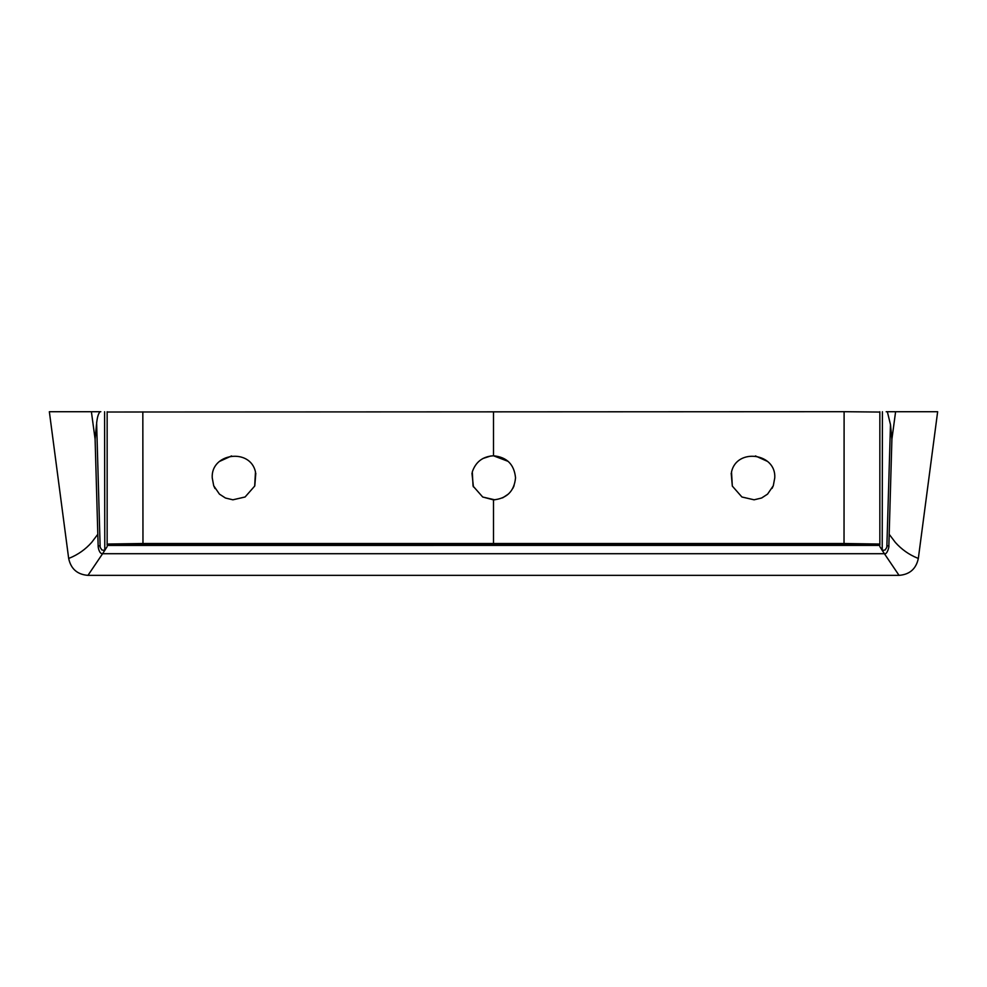 <?xml version="1.0" encoding="UTF-8"?>
<svg xmlns="http://www.w3.org/2000/svg" width="987" height="987" viewBox="0 0 987 987"><rect width="100%" height="100%" fill="white"/><g stroke="black" fill="none" stroke-linecap="round" stroke-linejoin="round"><path stroke-width="1.48" d="M493.5 499.878L482.68 496.992L473.069 486.085L472.292 471.897C475.734 461.83 482.803 456.45 493.5 455.797C506.874 457.067 514.215 464.408 515.535 477.819C514.264 491.168 506.923 498.521 493.5 499.878L493.5 543.504L142.967 543.504L142.967 544.96L109.224 545.404M108.151 545.429L879.084 545.392M878.553 544.034L844.033 543.504L844.033 544.96L877.776 545.404M887.56 412.591L890.484 424.607L886.844 547.279L885.166 549.944L882.218 550.512L882.415 411.739M879.849 411.752L879.849 545.256L879.022 544.059M886.881 545.897L888.855 545.836C889.361 546.23 887.202 554.928 884.401 553.707L879.849 546.613M493.5 543.504L844.033 543.504L844.107 411.69L107.151 412.011M107.151 411.752L107.151 545.256L108.447 544.034L142.967 543.504L142.831 411.863M99.477 412.541C98.206 414.17 97.257 417.624 96.627 422.929L100.156 547.279L101.834 549.944L104.782 550.512L104.585 411.739M100.119 545.897L98.145 545.836C98.009 546.786 99.095 554.04 102.599 553.707L107.151 546.613M96.529 424.336L95.097 439.141L97.812 534.275L91.668 542.406C85.462 549.389 78.084 554.62 69.534 558.099L68.671 558.457C70.891 568.882 77.307 574.52 87.954 575.359L102.599 553.707L884.401 553.707L899.046 575.359C909.669 574.533 916.096 568.894 918.329 558.457L937.65 411.715L895.604 411.715L891.903 439.141L888.855 545.836M890.484 424.607L891.903 439.141M895.604 411.715L886.178 411.739M879.849 412.06L844.107 411.69M731.527 471.897C736.783 447.703 776.251 453.082 774.77 477.819L773.302 485.727L767.565 494.117L761.557 498.016L754.105 499.804L741.916 497.004L732.317 486.085L731.515 471.872M212.23 477.819L213.698 485.727L219.435 494.117L225.443 498.016L232.895 499.804L245.084 497.004L254.683 486.085L255.473 471.897C250.192 447.703 210.749 453.082 212.23 477.819M97.812 534.275L98.145 545.836M100.834 411.715L91.396 411.715L95.097 439.141M219.558 461.41L231.575 455.932M255.806 473.205L254.794 485.814M245.084 496.992L232.895 499.804M225.455 498.016L219.435 494.117M215.006 488.54L213.698 485.727M482.89 458.511L490.773 455.969M493.5 411.912L493.5 455.797L508.169 461.373M514.067 485.727L512.87 488.318M508.317 494.117L502.593 497.892M494.82 499.817L482.729 497.029M473.427 486.912L471.959 473.205M773.302 485.727L772.093 488.355M767.565 494.117L761.816 497.892M754.105 499.804L741.916 496.992M732.329 486.122L731.194 473.205M755.437 455.932L767.38 461.348M87.954 575.359L899.046 575.359M889.188 534.275L895.332 542.406C901.575 549.401 908.953 554.632 917.466 558.099L918.329 558.457M68.671 558.457L49.35 411.715L91.396 411.715M142.967 544.96L844.033 544.96"/></g></svg>
